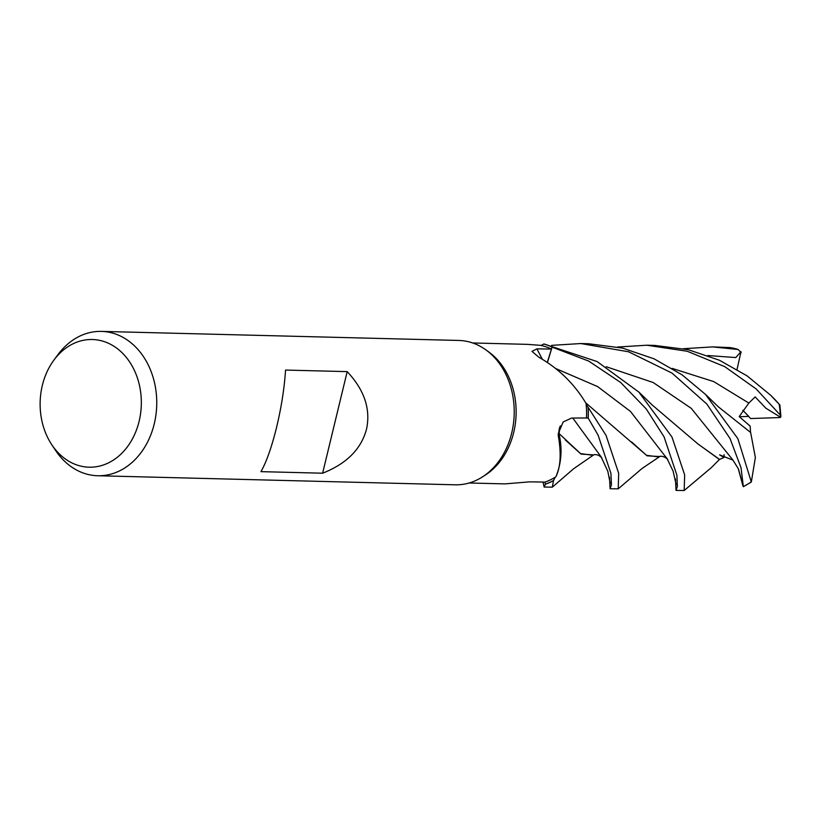 <?xml version="1.0" encoding="UTF-8"?>
<svg xmlns="http://www.w3.org/2000/svg" width="822" height="822" viewBox="0 0 822 822"><rect width="100%" height="100%" fill="white"/><g stroke="black" fill="none" stroke-linecap="round" stroke-linejoin="round"><path stroke-width="1.23" d="M560.368 425.878L559.001 433.513M593.576 454.885L581.082 454.093L559.124 433.615L560.994 448.452L559.073 433.564L560.933 447.065A55.187 43.73 91.5 0 1 555.878 476.791A70.034 55.485 91.5 0 1 555.148 477.253L553.566 480.48A72.131 57.15 91.5 0 1 545.376 484.127L544.955 482.093L545.397 484.189L544.154 487.056L542.993 482.052M53.882 360.139L57.879 354.724A72.202 57.201 91.5 0 1 101.363 331.4L458.84 340.452A72.202 57.201 91.5 0 1 485.648 349.71L488.422 351.693A70.034 55.485 91.5 0 1 513.709 432.434A70.034 55.485 91.5 0 1 485.299 475.085L482.432 476.924A72.202 57.201 91.5 0 1 455.183 484.805L97.705 475.743A72.202 57.201 91.5 0 1 55.454 450.251L51.735 444.64A63.859 50.594 91.5 0 1 42.343 385.374A63.859 50.594 91.5 0 1 53.882 360.139A63.859 50.594 91.5 0 1 116.149 347.757A63.859 50.594 91.5 0 1 139.113 421.326A63.859 50.594 91.5 0 1 100.633 465.817A63.859 50.594 91.5 0 1 51.735 444.64M469.146 482.997L504.985 483.891L529.707 481.846L544.996 482.093A70.034 55.485 91.5 0 0 555.148 477.253L553.566 480.48L555.148 477.253M555.878 476.791C560.625 467.204 561.416 453.456 558.251 435.557L558.261 433.564L563.204 421.933L571.567 418.079L586.497 417.956A70.034 55.485 91.5 0 0 586.107 404.332L588.028 407.188A72.131 57.15 91.5 0 1 588.151 418.1L585.418 417.956L588.213 418.11L598.097 435.146L610.941 473.451L611.445 484.785L610.088 488.73L609.503 477.161M485.648 349.71A72.202 57.201 91.5 0 1 511.716 432.958A72.202 57.201 91.5 0 1 482.432 476.924M101.363 331.4A72.202 57.201 91.5 0 1 154.238 423.895A72.202 57.201 91.5 0 1 97.705 475.743M366.499 429.269C361.146 449.151 346.514 463.793 322.614 473.205L260.964 471.643C266.534 461.769 271.774 446.891 276.665 426.998C281.443 406.9 284.402 387.922 285.542 370.064L347.192 371.626C364.382 389.947 370.814 409.161 366.499 429.269M547.442 362.276L552.086 347.12A72.12 57.139 91.5 0 0 543.825 344.017A72.131 57.15 91.5 0 1 552.086 347.12L588.778 361.115L620.774 382.569L646.267 408.976L664.053 436.811L676.896 475.188L677.359 486.48L676.033 490.405L684.171 490.508L684.675 474.941L671.964 437.016L638.858 392.084L597.132 361.577L543.917 343.966L541.051 345.476A70.034 55.485 91.5 0 0 540.26 345.312L527.519 344.367M547.36 362.214L551.449 349.062L536.92 348.857L531.978 351.374L538.872 357.241C558.693 368.564 574.393 383.915 585.994 403.325A70.034 55.485 91.5 0 1 586.107 404.332L588.028 407.188L586.107 404.332M541.051 345.476A70.034 55.485 91.5 0 1 551.449 349.062M560.933 447.065A55.187 43.73 91.5 0 0 558.898 433.759A1221.831 44.1 29.3 0 0 558.23 435.013M558.898 433.759A15.597 12.361 91.5 0 1 559.607 427.532M560.029 426.577L559.073 433.564M610.088 488.73L618.236 488.843L618.678 473.287L606.03 435.341L588.028 407.188A72.12 57.139 91.5 0 1 588.151 418.1L585.583 417.956M552.086 347.12L547.503 362.317L552.086 347.12M347.192 371.626L322.614 473.205M617.651 347.028L646.791 345.219L687.202 351.251L724.727 366.643L756.209 388.981L780.253 415.018L780.9 416.559L779.79 417.555L750.609 418.542L742.831 410.25L748.77 416.415A32.49 25.739 91.5 0 1 748.77 416.415L739.358 416.733M544.154 487.056L552.322 487.158L553.514 480.593A72.202 57.201 91.5 0 1 545.397 484.189M551.675 345.353L580.825 343.545L628.553 351.775L672.026 373.096L706.838 404.054L730.018 438.486L741.043 467.81L743.355 486.716L738.433 468.91L732.782 459.868L691.24 408.329L653.192 382.518L606.204 366.715M718.099 406.633L750.65 432.506L755.367 457.484L751.329 482L737.879 438.681L705.482 394.385L681.993 374.781L654.055 358.824L622.46 348.076L588.624 343.75L580.825 343.545M676.033 490.405L675.427 478.825M775.208 399.811L779.893 405.01L770.666 395.259L747.126 375.89L719.353 360.211L688.199 349.689L654.589 345.415L646.791 345.219M737.057 369.386L741.002 351.652L735.813 357.56L707.763 355.525M738.135 349.494L729.72 347.572L712.725 346.894L738.135 349.494A72.202 57.201 91.5 0 0 729.72 347.572M738.125 349.494L741.146 352.546M683.616 348.703L712.715 346.894M544.955 482.093L545.376 484.117A72.12 57.139 91.5 0 0 553.566 480.48L553.514 480.593M719.62 459.282L711.215 467.749L684.171 490.508M719.589 459.611L697.847 443.87L652.134 404.938M732.926 460.104L719.589 454.864L723.966 457.474L719.61 459.436L697.97 443.993M565.279 439.914L580.466 453.58L592.405 455.234C595.878 453.867 599.043 454.833 601.899 458.111M556.319 368.79L597.635 386.587L630.474 411.432L667.762 459.56C665.522 457.022 661.278 455.265 658.401 456.888L646.472 455.306L631.615 441.959M659.583 456.539L647.12 455.83L586.394 403.407M780.623 417.299L765.806 408.164L755.151 396.903L748.842 403.068L739.194 416.59L750.178 426.145L750.527 432.393M723.966 457.474L724.09 454.628M543.917 343.966A72.202 57.201 91.5 0 1 552.107 347.048M588.09 407.291A72.202 57.201 91.5 0 1 588.213 418.11M742.934 485.864L738.248 468.632M542.243 359.08A1218.502 782.133 -31.1 0 1 536.92 348.857M751.164 481.867A72.202 57.201 91.5 0 1 743.407 486.562M601.159 456.909L572.8 418.069M748.842 403.068L713.773 381.613L672.191 368.4M779.205 404.311A72.202 57.201 91.5 0 1 780.253 415.018M528.145 344.377L472.691 342.969M775.495 400.098L770.666 395.259M652.185 404.969L638.858 392.084M593.751 454.843L573.581 468.776L552.322 487.158M610.191 483.233L607.818 471.304L601.149 456.888M666.899 458.255L673.126 471.181L676.146 484.548M585.654 402.811L586.446 403.438M618.267 488.813L642.085 468.458L659.799 456.498M705.482 394.385L718.223 406.726M779.893 405.01L780.9 416.559M743.355 486.716L751.329 482"/></g></svg>
